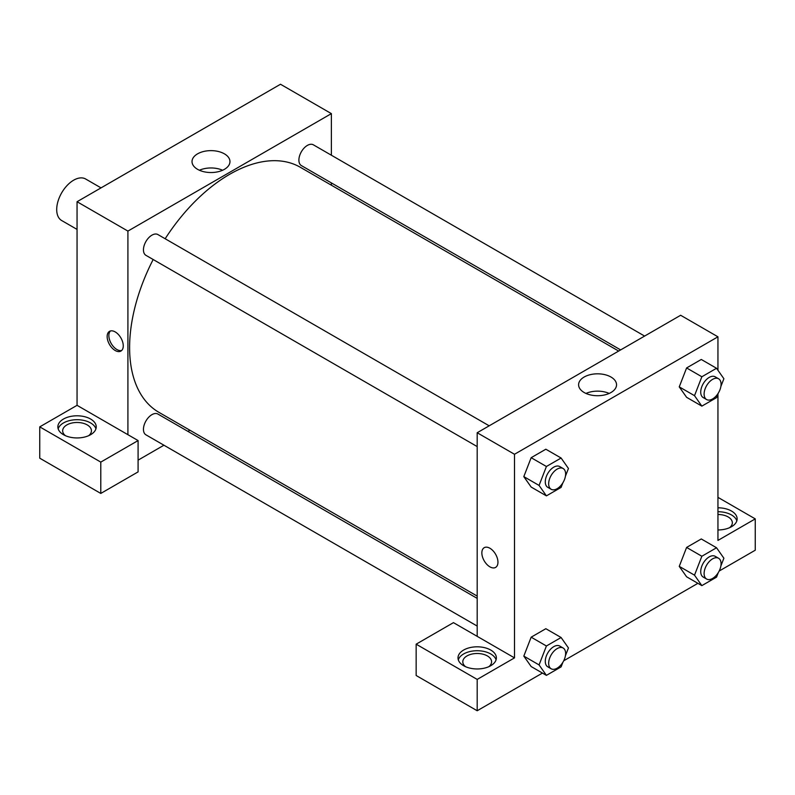 <?xml version="1.0" encoding="UTF-8"?>
<svg xmlns="http://www.w3.org/2000/svg" width="795" height="795" viewBox="0 0 795 795"><rect width="100%" height="100%" fill="white"/><g stroke="black" fill="none" stroke-linecap="round" stroke-linejoin="round"><path stroke-width="1.19" d="M101.025 187.878L85.651 179.004A23.979 13.843 120 0 0 67.168 185.424A23.979 13.843 120 0 0 56.703 209.552A23.979 13.843 120 0 0 61.672 220.533L77.055 229.407M39.75 426.865L39.75 458.188L100.786 493.437L100.786 462.104L39.75 426.865L77.055 405.331L77.055 201.721L280.506 84.25L331.376 113.625L331.376 155.224M63.491 419.035A19.179 11.07 180 0 1 84.389 416.64A19.179 11.07 180 0 1 96.235 426.865A19.179 11.07 180 0 1 77.055 437.946A19.179 11.07 180 0 1 57.866 426.865A19.179 11.07 180 0 1 63.491 419.035M77.055 405.331L138.092 440.569L100.786 462.104M95.927 428.823A19.179 11.07 0 0 0 82.789 420.217A19.179 11.07 0 0 0 63.491 422.95A19.179 11.07 0 0 0 58.174 428.823M65.428 435.68A14.389 8.308 180 0 1 62.666 430.781A14.389 8.308 180 0 1 71.55 423.109A14.389 8.308 180 0 1 87.221 424.908A14.389 8.308 180 0 1 91.435 430.781A14.389 8.308 180 0 1 88.672 435.68M138.092 440.569L138.092 471.892L100.786 493.437M331.376 182.91L331.376 185.205M224.409 169.335A18.971 10.951 180 0 1 203.739 171.7A18.971 10.951 180 0 1 192.022 161.584A18.971 10.951 180 0 1 210.993 150.633A18.971 10.951 180 0 1 229.964 161.584A18.971 10.951 180 0 1 224.409 169.335M127.916 434.696L127.916 231.087L77.055 201.721M127.916 231.087L331.376 113.625M222.6 170.249A18.971 10.951 0 0 0 199.386 170.249M189.906 430.234L187.918 431.377M163.939 445.22L138.092 460.146M115.205 350.516A11.388 6.579 60 0 1 107.762 340.479A11.388 6.579 60 0 1 109.501 331.356A11.388 6.579 60 0 1 120.9 337.925A11.388 6.579 60 0 1 120.9 351.082A11.388 6.579 60 0 1 115.205 350.516M110.426 330.968A11.388 6.579 -120 0 0 109.72 340.27A11.388 6.579 -120 0 0 116.915 349.532A11.388 6.579 -120 0 0 121.685 350.476M477.189 446.581L145.932 255.334A11.985 6.926 -60 0 1 145.932 241.491A11.985 6.926 -60 0 1 157.917 234.565L489.173 425.812M477.189 626.072L145.932 434.825A11.985 6.926 -60 0 1 145.932 420.982A11.985 6.926 -60 0 1 157.917 414.056L477.189 598.387M620.647 349.919L301.375 165.589A11.985 6.926 -60 0 1 301.375 151.746A11.985 6.926 -60 0 1 313.359 144.819L644.616 336.076M477.189 596.091L158.911 412.337A141.47 81.676 -60 0 1 153.167 259.508M165.161 238.748A141.47 81.676 -60 0 1 300.381 167.308L618.659 351.062M477.189 636.348L453.448 622.644L416.153 644.179L477.189 679.417L514.494 657.882L477.189 636.348L477.189 432.738L680.649 315.267L717.945 336.812L717.945 370.281M416.153 644.179L416.153 675.502L477.189 710.75L542.448 673.067M563.715 660.784L697.891 583.321M719.157 571.048L755.25 550.21L755.25 518.887L717.945 540.421L717.945 394.022M717.945 514.494A14.389 8.308 180 0 1 728.121 516.929A14.389 8.308 180 0 1 732.334 522.802A14.389 8.308 180 0 1 729.572 527.691M736.826 520.844A19.179 11.07 0 0 0 717.945 511.722M717.945 507.806A19.179 11.07 180 0 1 737.134 518.887A19.179 11.07 180 0 1 717.945 529.957M465.562 666.697A14.389 8.308 180 0 1 462.799 661.798A14.389 8.308 180 0 1 477.189 653.49A14.389 8.308 180 0 1 491.578 661.798A14.389 8.308 180 0 1 488.816 666.697M496.07 659.84A19.179 11.07 0 0 0 482.923 651.234A19.179 11.07 0 0 0 463.624 653.967A19.179 11.07 0 0 0 458.308 659.84M463.624 650.052A19.179 11.07 180 0 1 484.533 647.657A19.179 11.07 180 0 1 496.368 657.882A19.179 11.07 180 0 1 477.189 668.963A19.179 11.07 180 0 1 458.009 657.882A19.179 11.07 180 0 1 463.624 650.052M477.189 679.417L477.189 710.75M717.945 497.352L755.25 518.887M718.312 572.569L716.543 577.14L701.856 585.617L694.512 575.173L701.856 556.252L686.602 547.437L701.279 538.96L686.602 547.437L679.258 566.358L686.602 576.802L679.238 566.378M718.312 393.078L716.543 397.649L701.856 406.126L686.602 397.311L679.238 386.887M701.856 406.126L694.512 395.681L701.856 376.76L686.602 367.946L701.279 359.469L686.602 367.946L679.258 386.867L686.602 397.311M562.87 482.813L561.101 487.395L546.413 495.871L531.159 487.057L523.796 476.632M546.413 495.871L539.07 485.427L546.413 466.496L531.159 457.691L545.837 449.215L531.159 457.691L523.816 476.612L531.159 487.057M546.413 645.987L531.159 637.183L545.837 628.706L531.159 637.183L523.816 656.104L531.159 666.548L523.816 656.104L539.07 664.918L546.413 645.987L561.101 637.51L568.445 647.955L565.424 655.726M514.494 657.882L514.494 454.273L717.945 336.812M610.977 377.029A18.971 10.951 180 0 1 616.542 384.77A18.971 10.951 180 0 1 597.572 395.721A18.971 10.951 180 0 1 578.601 384.77A18.971 10.951 180 0 1 590.307 374.654A18.971 10.951 180 0 1 610.977 377.029M514.494 454.273L477.189 432.738M609.179 393.436A18.971 10.951 0 0 0 585.955 393.436M484.215 547.685A11.388 6.579 -120 0 0 482.466 556.808A11.388 6.579 -120 0 0 489.909 566.845A11.388 6.579 60 0 1 482.466 556.808A11.388 6.579 60 0 1 484.205 547.685A11.388 6.579 60 0 1 495.603 554.264A11.388 6.579 60 0 1 495.593 567.411A11.388 6.579 60 0 1 489.899 566.845A11.388 6.579 -120 0 0 495.603 567.411M546.413 466.496L561.101 458.019L568.445 468.464L565.424 476.235M563.138 468.523L559.75 466.566A11.985 6.926 120 0 0 550.518 469.775A11.985 6.926 120 0 0 545.281 481.84A11.985 6.926 120 0 0 547.765 487.325L551.154 489.283A11.985 6.926 120 0 0 563.138 482.366A11.985 6.926 120 0 0 563.138 468.523A11.985 6.926 120 0 0 553.906 471.733A11.985 6.926 120 0 0 548.669 483.797A11.985 6.926 120 0 0 551.154 489.283M539.07 485.427L523.816 476.612M561.101 458.019L545.837 449.215M701.856 376.76L716.543 368.274L723.887 378.728L720.866 386.499M718.591 378.778L715.192 376.82A11.985 6.926 120 0 0 705.96 380.03A11.985 6.926 120 0 0 700.723 392.094A11.985 6.926 120 0 0 703.207 397.579L706.596 399.537A11.985 6.926 120 0 0 718.591 392.621A11.985 6.926 120 0 0 718.591 378.778A11.985 6.926 120 0 0 709.349 381.988A11.985 6.926 120 0 0 704.112 394.052A11.985 6.926 120 0 0 706.596 399.537M694.512 395.681L679.258 386.867M716.543 368.274L701.279 359.469M562.87 662.305L561.101 666.886L546.413 675.362L539.07 664.918M563.138 648.014L559.75 646.057A11.985 6.926 120 0 0 550.518 649.267A11.985 6.926 120 0 0 545.281 661.331A11.985 6.926 120 0 0 547.765 666.816L551.154 668.774A11.985 6.926 120 0 0 563.138 661.857A11.985 6.926 120 0 0 563.138 648.014A11.985 6.926 120 0 0 553.906 651.224A11.985 6.926 120 0 0 548.669 663.288A11.985 6.926 120 0 0 551.154 668.774M546.413 675.362L531.159 666.548M561.101 637.51L545.837 628.706M701.856 556.252L716.543 547.765L723.887 558.219L720.866 565.99M718.591 558.269L715.192 556.311A11.985 6.926 120 0 0 705.96 559.521A11.985 6.926 120 0 0 700.723 571.585A11.985 6.926 120 0 0 703.207 577.071L706.596 579.028A11.985 6.926 120 0 0 718.591 572.112A11.985 6.926 120 0 0 718.591 558.269A11.985 6.926 120 0 0 709.349 561.479A11.985 6.926 120 0 0 704.112 573.543A11.985 6.926 120 0 0 706.596 579.028M701.856 585.617L686.602 576.802M694.512 575.173L679.258 566.358M716.543 547.765L701.279 538.96"/></g></svg>
